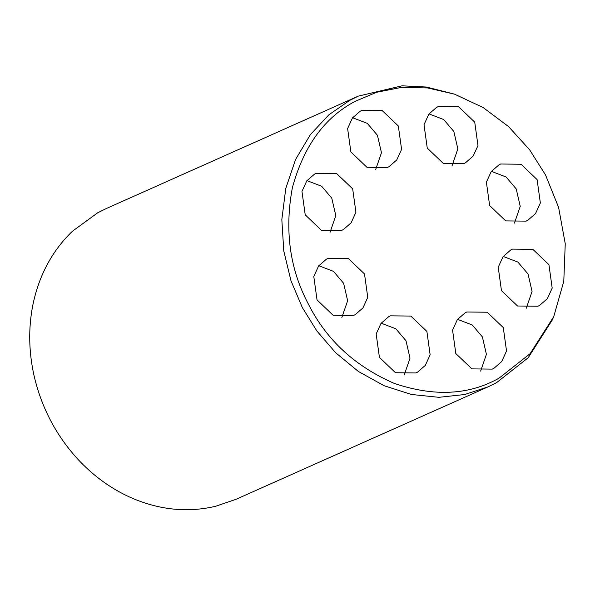 <?xml version="1.0" encoding="UTF-8"?>
<svg xmlns="http://www.w3.org/2000/svg" width="595" height="595" viewBox="0 0 595 595"><rect width="100%" height="100%" fill="white"/><g stroke="black" fill="none" stroke-linecap="round" stroke-linejoin="round"><path stroke-width="0.89" d="M499.101 378.123L530.108 353.675L553.744 316.622L563.785 281.331L565.25 243.764L558.593 207.387L545.541 174.982L529.61 149.762L508.569 126.609L483.073 107.494L454.498 94.151L427.507 87.926L401.097 87.465L376.628 92.27L355.044 101.388C324.565 117.446 303.673 146.221 292.376 187.715C284.41 230.496 289.817 269.431 308.612 304.528C326.588 340.057 355.126 366.349 394.24 383.396C434.164 396.887 469.113 395.125 499.101 378.123M553.744 316.622L552.346 319.894L528.234 357.692L496.617 382.622L488.012 386.884L464.717 394.522L438.82 397.319L411.472 394.478L384.154 385.738L358.443 371.511L335.699 352.783L316.86 330.969L302.334 307.563L290.985 280.781L283.778 250.978L281.829 219.57L285.779 188.429L295.551 159.534L310.382 134.604L328.938 114.761L349.696 100.384L358.302 96.122L402.056 85.821L426.407 87.034L454.498 94.151M465.119 312.836L457.391 319.56L452.564 330.128L455.815 353.534L471.887 368.885L492.288 369.116L493.976 368.275L501.697 361.552L506.531 350.983L503.281 327.577L487.208 312.226L466.807 311.996L465.119 312.836M388.721 316.674L381.001 323.397L376.166 333.966L379.424 357.372L395.497 372.73L415.89 372.953L417.586 372.113L425.306 365.389L430.14 354.821L426.89 331.422L410.818 316.064L390.417 315.841L388.721 316.674M326.343 259.219L318.623 265.943L313.788 276.511L317.038 299.917L333.111 315.268L353.512 315.499L355.2 314.658L362.928 307.935L367.755 297.366L364.504 273.96L348.432 258.609L328.031 258.379L326.343 259.219M314.517 174.127L306.789 180.843L301.963 191.419L305.213 214.817L321.285 230.176L341.686 230.399L343.375 229.566L351.102 222.842L355.929 212.266L352.679 188.868L336.606 173.509L316.205 173.286L314.517 174.127M360.168 111.235L352.448 117.959L347.614 128.527L350.872 151.933L366.944 167.284L387.338 167.515L389.033 166.674L396.753 159.951L401.588 149.382L398.33 125.976L382.265 110.625L361.864 110.395L360.168 111.235M436.566 107.398L428.839 114.121L424.012 124.69L427.262 148.088L443.335 163.446L463.736 163.67L465.424 162.837L473.144 156.113L477.978 145.537L474.728 122.139L458.656 106.78L438.255 106.557L436.566 107.398M510.77 249.945L503.05 256.668L498.216 267.244L501.466 290.643L517.538 306.001L537.939 306.224L539.635 305.384L547.355 298.668L552.19 288.092L548.932 264.693L532.86 249.335L512.466 249.112L510.77 249.945M498.945 164.852L491.225 171.576L486.39 182.144L489.64 205.55L505.713 220.901L526.114 221.132L527.802 220.291L535.53 213.568L540.357 202.999L537.106 179.593L521.034 164.242L500.633 164.012L498.945 164.852M358.302 96.122L106.26 208.555L97.654 212.817L72.359 231.291C51.921 251.016 38.682 275.924 32.651 306.009C28.307 328.834 28.791 352.114 34.094 375.847C41.397 407.188 55.714 434.7 77.052 458.366C93.333 476.104 111.934 489.477 132.856 498.491C160.59 510.108 188.146 512.712 215.516 506.3L235.97 499.324L488.012 386.884M514.467 223.103L520.238 206.353L516.215 188.92L506.077 176.983L491.388 171.36M526.3 308.203L532.064 291.446L528.04 274.012L517.903 262.075L503.214 256.452M452.088 165.648L457.853 148.899L453.829 131.458L443.691 119.528L429.002 113.905M375.698 169.486L381.462 152.737L377.438 135.303L367.301 123.366L352.612 117.743M330.039 232.377L335.811 215.621L331.787 198.187L321.642 186.25L306.953 180.627M341.865 317.47L347.636 300.72L343.613 283.287L333.475 271.35L318.786 265.727M404.25 374.932L410.014 358.175L405.991 340.742L395.853 328.804L381.164 323.182M480.641 371.087L486.405 354.337L482.389 336.904L472.244 324.967L457.555 319.344"/></g></svg>
